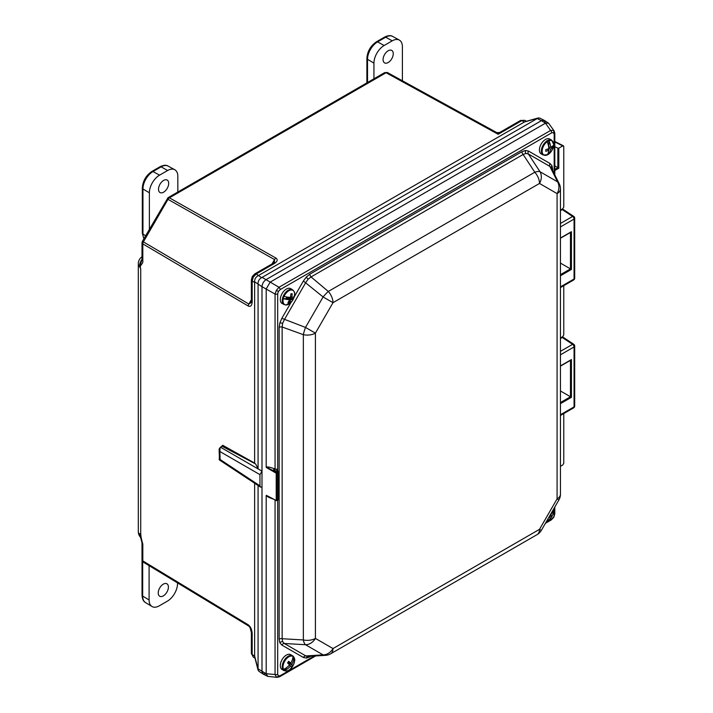 <?xml version="1.0" encoding="UTF-8"?>
<svg xmlns="http://www.w3.org/2000/svg" width="713" height="713" viewBox="0 0 713 713"><rect width="100%" height="100%" fill="white"/><g stroke="black" fill="none" stroke-linecap="round" stroke-linejoin="round"><path stroke-width="1.07" d="M545.481 123.001L544.188 120.319L541.425 120.657L537.219 118.554L537.664 118.269L524.394 121.994L521.845 120.622L524.652 120.301L520.454 120.506A2.852 1.649 60 0 1 521.845 120.622L498.182 134.285L496.774 132.591L387.48 72.583A2.852 1.667 118.8 0 0 386.072 72.735L169.4 197.831L275.967 258.088A2.852 1.684 119.5 0 0 274.541 259.594L167.412 199.016M274.3 263.543L256.234 273.97L253.347 277L252.17 281.011A2.852 1.649 180 0 1 251.368 279.87L252.349 276.421L254.844 273.854L272.91 263.427A2.852 1.649 -120 0 1 274.3 263.543C277.437 261.448 277.999 259.63 275.967 258.088M276.386 290.298L278.382 291.448L277.678 293.872A2.157 1.248 180 0 1 275.066 294.068L276.386 290.298L278.988 287.268L550.605 130.461L553.502 130.31A2.157 1.765 120 0 1 553.475 132.627L551.737 132.814A2.157 1.248 -120 0 0 550.605 130.461L545.49 123.18L541.425 120.657L266.056 279.639C263.605 281.359 262.25 283.703 261.992 286.679L254.612 281.787L254.63 282.428L252.17 281.011L252.17 301.866A2.852 1.649 0 0 1 251.368 300.726L251.029 302.651L248.873 304.059A2.852 1.684 120.5 0 0 248.276 306.046L248.311 306.055A2.852 1.702 -60 0 1 248.882 304.068L251.368 299.727M254.63 282.428L254.63 463.058L222.688 445.269L221.217 446.784M278.355 499.109L278.355 472.042A0.686 0.446 131.1 0 0 277.812 471.712L277.036 471.035L274.345 470.767A1.381 0.535 110.1 0 0 275.066 468.976L275.066 294.068L261.992 286.679L261.992 471.15L259.96 474.653L259.96 485.838L260.503 487.113L261.992 486.997L261.992 671.468L263.079 674.043L266.056 673.812M220.112 447.47L219.88 451.516L219.123 449.038L220.486 447.203L261.974 471.159L258.07 468.887L258.07 284.416M220.486 447.203L222.091 446.276L255.691 464.003L258.07 468.887M254.63 463.058L254.889 463.575M560.454 210.094L562.753 208.766L563.769 207.002L563.769 146.468L562.753 145.88L558.814 148.161L558.814 168.206L557.86 167.653L557.86 148.188L554.812 146.664M560.454 466.302L562.753 464.974L563.769 463.218L563.769 413.558M560.454 337.953L562.753 336.625L563.769 334.869L563.769 285.681M563.769 146.468L554.812 141.914M258.07 485.508L258.07 668.874L266.207 673.732L275.066 674.516L275.066 499.938M537.219 118.554L262.134 277.375L278.988 287.268A2.157 1.248 -120 0 1 280.12 289.63L278.382 291.448M254.844 273.854A2.852 1.649 -120 0 1 256.234 273.97L261.564 277.678L262.134 277.375M258.694 275.396L524.394 121.994M140.345 537.112A8.333 4.813 -60 0 1 139.507 534.099L140.719 533.395C140.853 536.488 141.557 540.035 142.814 544.028L142.814 560.899A2.852 1.667 121.2 0 0 143.384 562.192L248.855 626.139L143.402 562.2L142.003 559.741L142.814 560.899L248.276 624.846A2.852 1.667 121.2 0 0 248.855 626.139L250.058 627.583L251.368 632.538A2.852 1.649 180 0 0 252.17 633.679L252.17 654.534L254.63 656.058L254.63 483.236M254.63 656.058L258.07 668.874M248.276 306.046L142.814 243.882L142.814 260.762C143.384 264.648 139.026 264.55 140.719 268.881L139.507 266.35A8.333 4.813 -60 0 1 142.003 259.345M263.079 674.043L258.792 671.209L258.044 669.409M258.097 670.238L254.612 656.593M253.302 657.128L251.368 653.393A2.852 1.649 180 0 0 252.17 654.534L253.302 657.128L254.835 658.081M258.044 283.774C258.017 281.047 259.193 279.015 261.564 277.678M254.612 281.787C254.586 279.068 255.762 277.036 258.133 275.69M537.664 118.269L539.589 118.019L544.188 120.319M524.848 121.709L538.413 117.903M557.86 148.188L558.814 148.161M554.812 165.897L557.86 167.653L554.812 169.409M272.91 263.427L274.407 262.161L274.541 259.594L272.036 263.926M168.001 197.706L169.4 197.831A2.852 1.684 119.5 0 0 167.983 199.337L143.402 241.894A2.852 1.684 120.5 0 0 142.814 243.882L142.003 242.732L142.386 241.306L168.001 197.706L384.672 72.61L386.072 72.735L498.182 134.285L499.572 132.556L520.454 120.506M499.546 132.573A2.852 2.852 163 0 1 496.792 132.6M248.873 304.059L142.85 241.564M142.003 242.732L142.003 259.603L139.668 266.983M142.814 260.762A2.87 1.658 180 0 1 142.003 259.603M142.003 559.741L142.003 542.869A2.87 1.658 0 0 0 142.814 544.028M142.003 542.869L139.668 533.761M219.123 459.368L219.88 459.35L219.123 459.181M219.114 449.226L219.426 459.965L260.503 487.113M259.96 474.653L219.88 451.516L220.112 459.76M294.139 297.018L303.381 281.011L306.367 276.983L309.888 274.149L521.978 151.7L525.499 150.47L528.476 151.058L550.017 163.491A2.852 2.326 -60 0 0 549.883 166.405L528.351 153.963L525.918 153.429L523.137 154.48L311.046 276.929L308.159 279.148L305.841 282.428L284.3 319.736L282.615 323.39L282.143 327A2.852 1.649 0 0 0 279.148 327.383L279.844 322.918L281.84 318.319L305.503 327.419A11.497 2.014 109.9 0 0 303.346 334.682L282.143 327L282.143 638.723L282.615 641.655L284.3 643.491A2.852 2.326 -60 0 0 281.84 645.06L279.844 642.769L279.148 639.106L279.148 327.383M528.476 151.058A2.852 2.326 -60 0 0 528.351 153.963L540.017 171.717L557.602 181.868L549.883 166.405L551.381 168.01L559.242 183.776A11.497 7.54 153.5 0 0 557.602 181.868A11.497 9.385 120 0 1 557.085 193.606L539.5 183.446L332.998 302.677L323.096 296.956L303.381 281.011M309.95 656.299A2.852 1.649 -120 0 0 309.888 656.851L306.367 658.081L303.381 657.493L281.84 645.06M521.978 151.7A2.852 1.649 -120 0 0 523.137 154.48L534.803 172.234A11.497 4.305 146.7 0 1 540.017 171.717A11.497 9.385 120 0 1 539.5 183.446A11.497 6.64 -120 0 0 534.803 172.234L328.301 291.457A11.497 2.014 130.1 0 0 323.096 296.956L305.503 327.419L315.404 333.14L315.404 638.411A11.497 9.385 120 0 1 305.503 644.721L284.3 643.491L305.841 655.924L307.971 656.415L325.565 655.345A11.497 7.54 -93.5 0 1 323.096 654.873L305.503 644.721A11.497 4.305 93.3 0 1 303.346 639.953L303.346 334.682A11.497 6.64 180 0 0 315.404 333.14L332.998 302.677A11.497 6.64 -120 0 0 328.301 291.457L311.046 276.929A2.852 1.649 -120 0 1 309.888 274.149M546.06 522.201L551.737 518.921A2.157 1.248 60 0 1 551.283 519.911L553.823 517.299L554.179 514.679A2.157 1.248 0 0 0 554.812 513.797L554.812 507.032M277.197 677.35L276.386 677.1L275.066 674.516A2.157 1.248 180 0 0 277.678 674.32L278.382 675.924L280.12 675.737A2.157 1.248 60 0 1 279.674 676.726L315.663 655.951M553.502 130.31L554.117 130.889M554.179 173.633L554.179 134.231A2.157 1.248 -0 0 0 554.812 133.349L554.09 130.853L548.547 123.18L544.393 120.435L541.425 120.657L266.056 279.639C263.605 281.359 262.25 283.703 261.992 286.679L261.992 671.468L263.284 674.159L267.731 676.379L266.207 673.732M274.345 470.767L273.293 470.384A1.381 0.535 110.1 0 0 274.015 468.593L277.678 469.751L277.847 471.391M277.036 471.035L276.706 469.154M277.847 470.428A1.381 0.793 180 0 0 277.437 470.972L277.598 471.177A1.381 1.078 147.9 0 1 277.482 471.043L277.482 471.043A1.381 1.078 147.9 0 1 277.678 469.751L277.678 293.872M274.015 499.296C269.87 497.986 267.268 496.738 266.199 495.562L266.199 673.571M266.314 495.321L276.377 500.588L266.199 495.562M266.199 289.104L266.199 467.113L276.706 472.354L276.216 473.2L266.314 467.478M266.199 467.113C267.268 466.65 269.87 467.14 274.015 468.593M560.454 210.647L562.245 209.613L561.728 209.355M560.454 338.532L562.245 337.499L561.71 337.231M545.347 123.251L270.254 282.072M279.674 676.726L277.152 677.35L267.731 676.379M266.207 288.952L270.138 282.152M545.49 123.18L548.547 123.18M560.454 402.551L570.471 396.767L560.454 390.982M560.454 274.665L570.471 268.881L560.454 263.097M563.368 209.533L562.245 209.613L572.592 216.449A2.157 1.248 123.5 0 1 573.724 216.378L563.368 209.533M560.454 414.743L574.063 406.891L574.063 346.946A2.157 1.248 180 0 0 574.696 346.063A2.157 2.157 0 0 0 573.724 344.263L563.288 337.365L562.245 337.499L572.592 344.334A2.157 1.248 60 0 1 574.063 346.946L560.454 354.807M573.724 344.263A2.157 1.248 123.5 0 0 572.592 344.334L560.454 351.34M325.565 655.345A11.497 11.497 0 0 0 330.618 653.83L537.121 534.598A11.497 11.497 0 0 0 541.327 530.392L558.912 499.929L557.085 498.877L557.085 193.606A11.497 6.64 180 0 0 560.454 188.909A11.497 11.497 0 0 0 559.242 183.776M541.327 530.392L539.5 529.34L557.085 498.877A11.497 6.64 180 0 0 560.454 494.18L560.454 188.909M279.148 639.106A2.852 1.649 0 0 1 282.143 638.723L303.346 639.953A11.497 6.64 180 0 0 315.404 638.411L332.998 648.563A11.497 9.385 120 0 1 323.096 654.873L305.841 655.924A2.852 2.326 -60 0 0 303.381 657.493M550.017 163.491L552.014 165.781L552.709 169.444A2.852 1.649 0 0 0 552.263 169.783M277.598 471.177L278.248 471.748A0.686 0.686 0 0 1 278.48 472.264L277.812 471.712L276.706 472.354L277.17 473.191L276.216 473.2L276.216 500.268L277.027 500.571A0.686 0.686 0 0 1 276.377 500.588L278.284 499.617L278.284 472.55L277.17 473.191L277.17 500.259L278.48 499.332A0.686 0.686 0 0 1 278.141 499.929L277.812 499.902M570.471 232.465L570.471 268.881L571.434 269.434L560.454 275.771M560.454 238.017L571.434 231.68L570.471 232.251L571.434 231.68L571.434 269.434M570.471 360.341L570.471 396.767L571.434 397.319L560.454 403.656M560.454 365.894L571.434 359.557L570.471 360.127L571.434 359.557L571.434 397.319M546.907 155.06A13.921 8.217 -118.9 0 0 548.832 150.283A13.975 8.538 5.4 0 1 545.757 151.29A13.28 1.381 -93 0 0 545.793 149.668A13.975 7.183 177.1 0 0 548.858 148.554A13.921 8.217 -118.9 0 0 547.165 141.691A8.191 4.733 120 0 0 542.138 151.076A8.191 4.733 120 0 0 546.907 155.06L546.835 155.113A8.315 4.804 120 0 0 547.682 154.721A8.315 4.804 120 0 0 548.618 154.133L548.698 154.07A8.191 4.733 120 0 0 551.06 151.7A8.191 4.733 120 0 0 550.588 140.399A8.191 4.733 120 0 0 542.147 151.539A8.191 4.733 120 0 0 551.06 151.7A8.191 4.733 120 0 0 552.807 148.687L552.807 148.687A8.191 4.733 120 0 0 553.725 144.686A8.191 4.733 120 0 0 548.957 140.711A13.921 8.217 61.1 0 1 550.65 147.564A13.975 7.183 177.1 0 0 552.593 145.915A13.28 10.909 11.6 0 1 552.566 147.538L550.997 147.324M548.671 151.406L548.698 154.07A13.921 8.217 61.1 0 0 550.614 149.302A13.975 8.538 5.4 0 0 552.566 147.538M548.654 154.106L551.06 151.7A13.975 13.975 0 0 0 552.807 148.687L553.734 144.605L551.693 140.149L549.768 139.044A8.574 4.946 120 0 0 543.226 141.272A8.574 4.946 120 0 0 539.42 149.81A8.574 4.946 120 0 0 541.194 153.892L543.119 155.006L547.682 154.721M548.422 148.75L548.395 149.988M547.985 149.712L547.539 149.106M548.279 144.882L548.475 145.684M548.957 140.711L548.876 140.559A8.315 4.804 120 0 0 547.094 141.548L547.165 141.691M549.821 147.172L548.716 147.021M548.671 146.718L550.65 147.564M550.614 149.302L548.832 148.09M547.245 149.213L548.832 150.283M548.876 140.559L548.76 146.664M548.725 148.616L548.698 150.193M551.407 517.246A8.191 4.733 120 0 0 552.807 514.697L552.807 514.697A8.191 4.733 120 0 0 553.582 509.162M552.361 511.283A13.28 7.29 3.5 0 1 552.513 511.577A13.975 11.533 -28.4 0 1 550.873 514.563A13.921 3.378 40.2 0 1 551.399 517.264A13.921 3.378 40.2 0 1 551.39 517.273L551.39 517.273A8.315 4.804 120 0 1 549.83 519.117M546.657 521.158A8.191 4.733 120 0 0 549.803 519.153L549.803 519.153A13.921 3.378 -139.8 0 0 549.34 516.524M550.08 515.241L551.354 517.299M284.63 670.532A8.191 4.733 120 0 0 291.956 667.315L291.956 667.315A8.191 4.733 120 0 0 292.125 667.083A8.191 4.733 120 0 0 293.694 664.293L293.694 664.293A8.191 4.733 120 0 0 294.032 657.564A13.921 11.185 137.3 0 1 291.751 664.249A13.975 2.692 -148 0 1 292.58 665.532A13.28 13.128 -126.1 0 1 291.439 667.11A13.975 1.337 39.8 0 0 290.53 665.933A13.921 11.185 137.3 0 1 284.63 670.532L284.487 670.594A8.315 4.804 120 0 1 283.462 669.48L283.614 669.427A13.921 11.185 -42.7 0 0 289.514 664.828A13.975 1.337 39.8 0 0 287.553 662.894A13.28 3.61 -51.7 0 0 288.694 661.325A13.975 2.692 -148 0 1 290.726 663.143A13.921 11.185 -42.7 0 0 293.007 656.459A8.191 4.733 120 0 0 285.512 659.908A8.191 4.733 120 0 0 283.614 669.427M293.774 657.021A8.574 4.946 120 0 0 292.58 655.764L290.663 654.659A8.574 4.946 120 0 0 282.909 658.331A8.574 4.946 120 0 0 282.09 669.507L284.006 670.621C289.335 671.887 289.309 669.462 291.956 667.315A13.975 13.975 0 0 0 293.694 664.293C294.237 660.933 296.341 659.739 292.58 655.764A8.574 4.946 120 0 0 284.835 659.445A8.574 4.946 120 0 0 284.006 670.621M289.852 662.751L289.736 663.348L291.751 664.249M287.945 662.377L289.558 663.152M290.726 663.143L288.952 662.341M288.89 662.43L288.141 662.11M294.032 657.564L294.032 657.422A8.315 4.804 120 0 0 293.007 656.317L293.007 656.459M292.58 665.532L287.847 662.511M290.53 665.933L289.318 665.06M294.032 657.422L292.357 659.73M290.093 662.858L289.736 663.348M286.688 667.555L284.487 670.594M284.05 296.421A13.921 3.743 18.6 0 0 290.351 297.383A13.975 10.062 91.8 0 0 290.922 293.818A13.28 1.961 -11.5 0 1 292.17 293.792A13.975 11.417 -94.6 0 1 291.688 297.357A13.921 3.743 18.6 0 0 294.362 296.225A8.191 4.733 120 0 0 291.341 289.995A8.191 4.733 120 0 0 284.05 296.421L283.899 296.385A8.315 4.804 120 0 0 283.123 298.694L283.275 298.729A8.191 4.733 120 0 0 286.305 304.959A8.191 4.733 120 0 0 291.956 301.296A8.191 4.733 120 0 0 293.578 298.551M284.006 304.603A8.574 4.946 120 0 1 283.355 295.975A8.574 4.946 120 0 1 290.931 289.344A8.574 4.946 120 0 1 292.58 289.745L290.663 288.64A8.574 4.946 120 0 0 289.015 288.239A8.574 4.946 120 0 0 281.43 294.861A8.574 4.946 120 0 0 282.09 303.488L285.958 305.084L291.956 301.296A13.975 13.975 0 0 0 293.587 298.542A13.921 3.743 -161.4 0 1 293.587 298.542A13.921 3.743 -161.4 0 1 290.904 299.665A13.975 11.417 -94.6 0 1 289.211 302.579A13.28 7.558 -124.2 0 1 287.963 302.597A13.975 10.062 91.8 0 0 289.576 299.692A13.921 3.743 -161.4 0 1 283.275 298.729M289.576 299.692L287.963 298.203L286.368 298.23L286.786 297M287.963 298.203L286.706 297.223M288.302 297.223L290.619 298.15L288.881 298.578L290.904 299.665M287.366 297.089L289.015 298.177M293.587 298.533L293.596 298.489A8.315 4.804 120 0 0 294.353 296.251M290.619 298.15L291.002 296.991M289.211 302.579L288.703 301.456M292.17 293.792L290.895 294.193M291.688 297.357L290.512 296.724M293.596 298.489L288.881 298.578M287.829 298.595L283.123 298.694M388.166 50.783A7.192 4.153 -60 0 1 391.811 50.454A7.192 4.153 -60 0 1 392.854 56.229A7.192 4.153 -60 0 1 388.166 62.53A7.192 4.153 -60 0 1 384.619 62.913A7.192 4.153 -60 0 1 383.451 57.165A7.192 4.153 -60 0 1 388.166 50.783M373.942 78.804L373.942 63.145A14.394 8.306 -60 0 1 384.12 45.516L392.212 40.846A14.394 8.306 -60 0 1 399.325 40.08A14.394 8.306 -60 0 1 402.39 46.719L402.39 80.774M163.598 180.434A7.192 4.153 -60 0 1 167.243 180.104A7.192 4.153 -60 0 1 168.286 185.888A7.192 4.153 -60 0 1 163.598 192.189A7.192 4.153 -60 0 1 160.051 192.563A7.192 4.153 -60 0 1 158.892 186.815A7.192 4.153 -60 0 1 163.598 180.434M149.373 231.556L149.373 192.795A14.394 8.306 -60 0 1 159.552 175.166L167.644 170.496A14.394 8.306 -60 0 1 174.756 169.73A14.394 8.306 -60 0 1 177.822 176.369L177.822 192.038M163.313 595.899A7.192 4.153 -60 0 1 159.765 596.282A7.192 4.153 -60 0 1 158.607 590.533A7.192 4.153 -60 0 1 163.313 584.152A7.192 4.153 -60 0 1 166.958 583.822A7.192 4.153 -60 0 1 168.01 589.598A7.192 4.153 -60 0 1 163.313 595.899M177.537 582.904L177.537 583.537A14.394 8.306 -60 0 1 167.368 601.166L159.266 605.836A14.394 8.306 -60 0 1 151.985 606.496A14.394 8.306 -60 0 1 149.097 599.963L149.097 565.65M253.347 277L252.349 276.421M558.814 168.206L554.812 170.514M248.311 306.055C250.646 307.018 251.93 305.619 252.17 301.866M140.719 268.881L140.719 533.395M252.17 633.679C251.93 629.624 250.628 626.674 248.276 624.846M384.672 72.61L387.48 72.583A2.852 1.667 118.8 0 1 387.498 72.592L496.756 132.582M139.507 534.099A8.601 4.964 180 0 1 138.304 531.568L138.304 263.81A8.601 4.964 0 0 0 139.507 266.35M219.88 459.35L259.96 485.838M551.407 168.081A2.852 2.148 155.7 0 1 552.014 165.781M308.052 656.415A2.852 2.148 -95.7 0 0 306.367 658.081M525.918 153.429A2.852 2.148 84.3 0 1 525.499 150.47M282.615 641.655A2.852 2.148 -24.3 0 0 279.844 642.769M308.159 279.148A2.852 0.891 43.4 0 1 306.367 276.983M282.615 323.39A2.852 0.891 16.6 0 0 279.844 322.918M551.737 518.921L553.475 517.103M276.386 677.1A2.157 1.765 -60 0 0 278.382 675.924M554.179 134.231L553.475 132.627M552.709 169.444L552.709 170.674M310.948 656.236L309.888 656.851M281.84 318.319L291.064 302.357M277.678 500.196L277.678 674.32M280.12 675.737L314.246 656.031M554.179 514.679L554.179 508.128M560.454 286.867L574.063 279.006L574.063 219.069L560.454 226.921M551.737 132.814L280.12 289.63M330.618 653.83A11.497 6.64 -120 0 0 332.998 648.563L539.5 529.34A11.497 6.64 -120 0 1 537.121 534.598M560.454 223.454L572.592 216.449A2.157 1.248 -120 0 1 574.063 219.069A2.157 1.248 180 0 0 574.696 218.187A2.157 2.157 0 0 0 573.724 216.378M574.696 278.123A2.157 1.248 180 0 1 574.063 279.006A2.157 1.248 -120 0 1 573.617 279.995A2.157 2.157 0 0 0 574.696 278.123L574.696 218.187M574.696 406.009A2.157 1.248 180 0 1 574.063 406.891A2.157 1.248 -120 0 1 573.617 407.881A2.157 2.157 0 0 0 574.696 406.009L574.696 346.063M551.693 140.149A8.574 4.946 120 0 0 545.151 142.386A8.574 4.946 120 0 0 541.345 150.924A8.574 4.946 120 0 0 543.119 155.006M366.883 82.886L366.883 58.386C367.409 51.309 370.6 45.775 376.473 41.782L384.565 37.103C388.05 35.392 390.769 35.178 392.711 36.452A14.233 8.217 120 0 0 385.688 37.201L392.212 40.846M384.565 37.103A2.299 1.328 60 0 1 385.688 37.201L377.587 41.88A14.233 8.217 120 0 0 367.525 59.304L373.942 63.145M366.883 58.386A2.299 1.328 0 0 0 367.525 59.304L367.525 82.512M376.473 41.782A2.299 1.328 60 0 1 377.587 41.88L384.12 45.516M143.874 238.73L142.315 233.178L142.315 188.036C142.841 180.959 146.031 175.425 151.905 171.432L159.997 166.762C163.482 165.042 166.2 164.828 168.143 166.102A14.233 8.217 120 0 0 161.12 166.86L167.644 170.496M159.997 166.762A2.299 1.328 60 0 1 161.12 166.86L153.019 171.53A14.233 8.217 120 0 0 142.957 188.963L142.957 234.105L145.63 235.7M142.315 233.178A2.299 1.328 0 0 0 142.957 234.105A14.233 8.217 120 0 0 143.964 238.579M142.315 188.036A2.299 1.328 0 0 0 142.957 188.963L149.373 192.795M151.905 171.432A2.299 1.328 60 0 1 153.019 171.53L159.552 175.166M142.68 561.586L142.68 596.121L149.097 599.963M145.541 602.592C143.456 601.522 142.279 599.063 142.03 595.203A2.299 1.328 180 0 0 142.68 596.121A14.233 8.217 120 0 0 145.541 602.592L151.985 606.496M524.652 120.301L526.247 121.157M142.003 256.742A8.601 8.601 0 0 0 138.304 263.81M138.304 531.568A8.601 8.601 0 0 0 140.363 537.147M554.812 141.486L563.448 145.8M251.368 653.393L251.368 632.538M251.368 300.726L251.368 279.87M499.572 132.556L496.774 132.591M562.325 209.007L563.288 209.488M554.812 174.899L554.812 133.349M573.617 279.995L560.454 287.597M562.307 336.884L563.288 337.365M545.427 523.297L551.283 519.911M553.823 517.299L554.812 513.797M573.617 407.881L560.454 415.474M558.912 499.929A11.497 11.497 0 0 0 560.454 494.18M560.454 238.249L570.944 232.197M560.454 366.125L570.944 360.074M546.63 521.212L549.794 519.162M553.609 509.118L552.807 514.697A13.975 13.975 0 0 1 551.399 517.264M292.58 289.745C295.931 293.168 294.273 293.631 294.371 296.207M392.711 36.452L399.325 40.08M168.143 166.102L174.756 169.73M142.03 595.203L142.03 560.115"/></g></svg>
